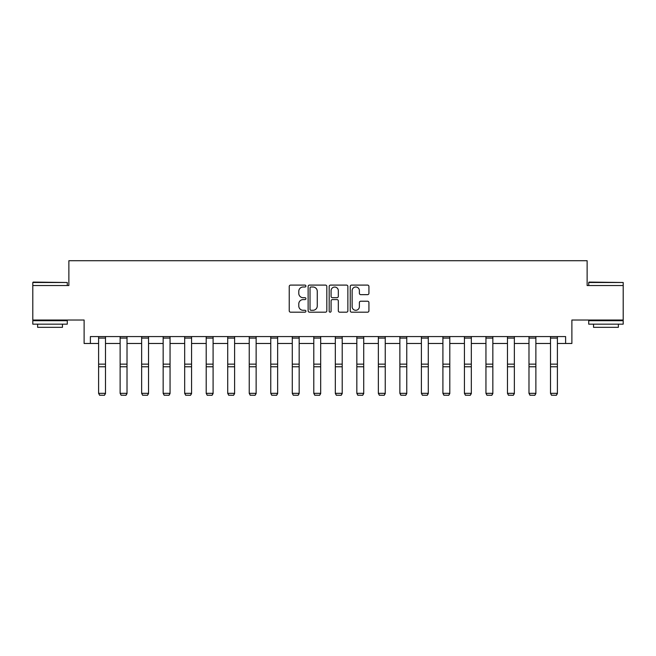 <?xml version="1.0" encoding="UTF-8"?>
<svg xmlns="http://www.w3.org/2000/svg" width="656" height="656" viewBox="0 0 656 656"><rect width="100%" height="100%" fill="white"/><g stroke="black" fill="none" stroke-linecap="round" stroke-linejoin="round"><path stroke-width="0.98" d="M305.926 286.049A0.951 0.951 0 0 0 304.983 285.098L290.592 285.098A1.353 1.353 0 0 0 289.239 286.459L289.239 310.829A1.353 1.353 0 0 0 290.592 312.182L304.983 312.182A0.951 0.951 0 0 0 305.926 311.231A0.951 0.951 0 0 0 304.983 310.288L303.121 310.288A4.33 4.33 0 0 1 298.783 305.95L298.783 303.925A4.33 4.33 0 0 1 303.121 299.587L304.983 299.587A0.951 0.951 0 0 0 305.926 298.644A0.951 0.951 0 0 0 304.983 297.693L303.121 297.693A4.33 4.33 0 0 1 298.783 293.363L298.783 291.33A4.33 4.33 0 0 1 303.121 287L304.983 287A0.951 0.951 0 0 0 305.926 286.049M90.389 343.473L90.389 336.577L565.611 336.577L565.611 343.473L571.884 343.473L571.884 320.021L623.2 320.021L623.2 285.54L587.128 285.54L587.128 260.711L68.872 260.711L68.872 285.54L32.8 285.54L32.8 320.021L84.116 320.021L84.116 343.473L98.597 343.473M367.573 294.651A1.353 1.353 0 0 0 368.926 293.289L368.926 286.459A1.353 1.353 0 0 0 367.573 285.098L351.591 285.098A1.353 1.353 0 0 0 350.238 286.459L350.238 310.829A1.353 1.353 0 0 0 351.591 312.182L367.573 312.182A1.353 1.353 0 0 0 368.926 310.829L368.926 302.572A1.353 1.353 0 0 0 367.573 301.211L360.734 301.211A1.353 1.353 0 0 0 359.381 302.572L359.381 306.664A3.624 3.624 0 0 1 355.757 310.288A3.624 3.624 0 0 1 352.133 306.664L352.133 290.616A3.624 3.624 0 0 1 355.757 287A3.624 3.624 0 0 1 359.381 290.616L359.381 293.289A1.353 1.353 0 0 0 360.734 294.651L367.573 294.651M326.819 286.459A1.353 1.353 0 0 0 325.458 285.098L309.484 285.098A1.353 1.353 0 0 0 308.131 286.459L308.131 310.829A1.353 1.353 0 0 0 309.484 312.182L325.458 312.182A1.353 1.353 0 0 0 326.819 310.829L326.819 286.459M330.542 285.098L346.516 285.098A1.353 1.353 0 0 1 347.869 286.459L347.869 310.829A1.353 1.353 0 0 1 346.516 312.182L339.677 312.182A1.353 1.353 0 0 1 338.324 310.829L338.324 300.94A1.353 1.353 0 0 0 336.971 299.587L332.436 299.587A1.353 1.353 0 0 0 331.083 300.94L331.083 311.231A0.951 0.951 0 0 1 330.132 312.182A0.951 0.951 0 0 1 329.181 311.231L329.181 286.459A1.353 1.353 0 0 1 330.542 285.098M105.493 343.473L120.122 343.473M127.018 343.473L141.639 343.473M148.535 343.473L163.155 343.473M170.052 343.473L184.672 343.473M191.577 343.473L206.197 343.473M213.093 343.473L227.714 343.473M234.61 343.473L249.231 343.473M256.135 343.473L270.756 343.473M277.652 343.473L292.273 343.473M299.169 343.473L313.789 343.473M320.686 343.473L335.314 343.473M342.211 343.473L356.831 343.473M363.727 343.473L378.348 343.473M385.244 343.473L399.865 343.473M406.769 343.473L421.39 343.473M428.286 343.473L442.907 343.473M449.803 343.473L464.423 343.473M471.328 343.473L485.948 343.473M492.845 343.473L507.465 343.473M514.361 343.473L528.982 343.473M535.878 343.473L550.507 343.473M557.403 343.473L565.611 343.473M310.977 287A0.951 0.951 0 0 0 310.026 287.943L310.026 309.337A0.951 0.951 0 0 0 310.977 310.288L312.937 310.288A4.33 4.33 0 0 0 317.266 305.95L317.266 291.33A4.33 4.33 0 0 0 312.937 287L310.977 287M338.324 290.69A3.624 3.624 0 0 0 334.699 287.066A3.624 3.624 0 0 0 331.083 290.69L331.083 296.34A1.353 1.353 0 0 0 332.436 297.693L336.971 297.693A1.353 1.353 0 0 0 338.324 296.34L338.324 290.69M105.493 336.577L105.493 393.575L104.46 395.289L99.63 395.191L104.46 395.289M99.63 395.289L98.597 393.329L105.493 393.329L104.46 395.191M98.597 336.577L98.597 393.329L99.63 395.191M33.21 282.088L67.289 282.498L32.8 282.498L33.21 282.088M50.045 324.162L32.8 324.162L32.8 320.71L67.289 320.71L67.289 324.162L50.045 324.162M62.459 324.162L62.459 327.336L37.63 327.336L37.63 324.162M589.129 282.088L623.2 282.498L588.711 282.498L589.129 282.088M605.955 324.162L588.711 324.162L588.711 320.71L623.2 320.71L623.2 324.162L605.955 324.162M618.37 324.162L618.37 327.336L593.541 327.336L593.541 324.162M127.018 336.577L127.018 393.575L125.985 395.289L121.155 395.191L125.985 395.289M121.155 395.289L120.122 393.329L127.018 393.329L125.985 395.191M120.122 336.577L120.122 393.329L121.155 395.191M148.535 336.577L148.535 393.575L147.502 395.289L142.672 395.191L147.502 395.289M142.672 395.289L141.639 393.329L148.535 393.329L147.502 395.191M141.639 336.577L141.639 393.329L142.672 395.191M170.052 336.577L170.052 393.575L169.018 395.289L164.189 395.191L169.018 395.289M164.189 395.289L163.155 393.329L170.052 393.329L169.018 395.191M163.155 336.577L163.155 393.329L164.189 395.191M191.577 336.577L191.577 393.575L190.535 395.289L185.714 395.191L190.535 395.289M185.714 395.289L184.672 393.329L191.577 393.329L190.535 395.191M184.672 336.577L184.672 393.329L185.714 395.191M213.093 336.577L213.093 393.575L212.06 395.289L207.23 395.191L212.06 395.289M207.23 395.289L206.197 393.329L213.093 393.329L212.06 395.191M206.197 336.577L206.197 393.329L207.23 395.191M234.61 336.577L234.61 393.575L233.577 395.289L228.747 395.191L233.577 395.289M228.747 395.289L227.714 393.329L234.61 393.329L233.577 395.191M227.714 336.577L227.714 393.329L228.747 395.191M256.135 336.577L256.135 393.575L255.094 395.289L250.272 395.191L255.094 395.289M250.272 395.289L249.231 393.329L256.135 393.329L255.094 395.191M249.231 336.577L249.231 393.329L250.272 395.191M277.652 336.577L277.652 393.575L276.619 395.289L271.789 395.191L276.619 395.289M271.789 395.289L270.756 393.329L277.652 393.329L276.619 395.191M270.756 336.577L270.756 393.329L271.789 395.191M299.169 336.577L299.169 393.575L298.136 395.289L293.306 395.191L298.136 395.289M293.306 395.289L292.273 393.329L299.169 393.329L298.136 395.191M292.273 336.577L292.273 393.329L293.306 395.191M320.686 336.577L320.686 393.575L319.652 395.289L314.823 395.191L319.652 395.289M314.823 395.289L313.789 393.329L320.686 393.329L319.652 395.191M313.789 336.577L313.789 393.329L314.823 395.191M342.211 336.577L342.211 393.575L341.177 395.289L336.348 395.191L341.177 395.289M336.348 395.289L335.314 393.329L342.211 393.329L341.177 395.191M335.314 336.577L335.314 393.329L336.348 395.191M363.727 336.577L363.727 393.575L362.694 395.289L357.864 395.191L362.694 395.289M357.864 395.289L356.831 393.329L363.727 393.329L362.694 395.191M356.831 336.577L356.831 393.329L357.864 395.191M385.244 336.577L385.244 393.575L384.211 395.289L379.381 395.191L384.211 395.289M379.381 395.289L378.348 393.329L385.244 393.329L384.211 395.191M378.348 336.577L378.348 393.329L379.381 395.191M406.769 336.577L406.769 393.575L405.728 395.289L400.906 395.191L405.728 395.289M400.906 395.289L399.865 393.329L406.769 393.329L405.728 395.191M399.865 336.577L399.865 393.329L400.906 395.191M428.286 336.577L428.286 393.575L427.253 395.289L422.423 395.191L427.253 395.289M422.423 395.289L421.39 393.329L428.286 393.329L427.253 395.191M421.39 336.577L421.39 393.329L422.423 395.191M449.803 336.577L449.803 393.575L448.77 395.289L443.94 395.191L448.77 395.289M443.94 395.289L442.907 393.329L449.803 393.329L448.77 395.191M442.907 336.577L442.907 393.329L443.94 395.191M471.328 336.577L471.328 393.575L470.286 395.289L465.465 395.191L470.286 395.289M465.465 395.289L464.423 393.329L471.328 393.329L470.286 395.191M464.423 336.577L464.423 393.329L465.465 395.191M492.845 336.577L492.845 393.575L491.811 395.289L486.982 395.191L491.811 395.289M486.982 395.289L485.948 393.329L492.845 393.329L491.811 395.191M485.948 336.577L485.948 393.329L486.982 395.191M514.361 336.577L514.361 393.575L513.328 395.289L508.498 395.191L513.328 395.289M508.498 395.289L507.465 393.329L514.361 393.329L513.328 395.191M507.465 336.577L507.465 393.329L508.498 395.191M535.878 336.577L535.878 393.575L534.845 395.289L530.015 395.191L534.845 395.289M530.015 395.289L528.982 393.329L535.878 393.329L534.845 395.191M528.982 336.577L528.982 393.329L530.015 395.191M557.403 336.577L557.403 393.575L556.37 395.289L551.54 395.191L556.37 395.289M551.54 395.289L550.507 393.329L557.403 393.329L556.37 395.191M550.507 336.577L550.507 393.329L551.54 395.191M105.493 336.602L98.597 336.602M105.493 364.146L98.597 364.146M105.493 366.761L98.597 366.761M105.493 338.086L98.597 338.086M127.018 336.602L120.122 336.602M127.018 364.146L120.122 364.146M127.018 366.761L120.122 366.761M127.018 338.086L120.122 338.086M148.535 336.602L141.639 336.602M148.535 364.146L141.639 364.146M148.535 366.761L141.639 366.761M148.535 338.086L141.639 338.086M170.052 336.602L163.155 336.602M170.052 364.146L163.155 364.146M170.052 366.761L163.155 366.761M170.052 338.086L163.155 338.086M191.577 336.602L184.672 336.602M191.577 364.146L184.672 364.146M191.577 366.761L184.672 366.761M191.577 338.086L184.672 338.086M213.093 336.602L206.197 336.602M213.093 364.146L206.197 364.146M213.093 366.761L206.197 366.761M213.093 338.086L206.197 338.086M234.61 336.602L227.714 336.602M234.61 364.146L227.714 364.146M234.61 366.761L227.714 366.761M234.61 338.086L227.714 338.086M256.135 336.602L249.231 336.602M256.135 364.146L249.231 364.146M256.135 366.761L249.231 366.761M256.135 338.086L249.231 338.086M277.652 336.602L270.756 336.602M277.652 364.146L270.756 364.146M277.652 366.761L270.756 366.761M277.652 338.086L270.756 338.086M299.169 336.602L292.273 336.602M299.169 364.146L292.273 364.146M299.169 366.761L292.273 366.761M299.169 338.086L292.273 338.086M320.686 336.602L313.789 336.602M320.686 364.146L313.789 364.146M320.686 366.761L313.789 366.761M320.686 338.086L313.789 338.086M342.211 336.602L335.314 336.602M342.211 364.146L335.314 364.146M342.211 366.761L335.314 366.761M342.211 338.086L335.314 338.086M363.727 336.602L356.831 336.602M363.727 364.146L356.831 364.146M363.727 366.761L356.831 366.761M363.727 338.086L356.831 338.086M385.244 336.602L378.348 336.602M385.244 364.146L378.348 364.146M385.244 366.761L378.348 366.761M385.244 338.086L378.348 338.086M406.769 336.602L399.865 336.602M406.769 364.146L399.865 364.146M406.769 366.761L399.865 366.761M406.769 338.086L399.865 338.086M428.286 336.602L421.39 336.602M428.286 364.146L421.39 364.146M428.286 366.761L421.39 366.761M428.286 338.086L421.39 338.086M449.803 336.602L442.907 336.602M449.803 364.146L442.907 364.146M449.803 366.761L442.907 366.761M449.803 338.086L442.907 338.086M471.328 336.602L464.423 336.602M471.328 364.146L464.423 364.146M471.328 366.761L464.423 366.761M471.328 338.086L464.423 338.086M492.845 336.602L485.948 336.602M492.845 364.146L485.948 364.146M492.845 366.761L485.948 366.761M492.845 338.086L485.948 338.086M514.361 336.602L507.465 336.602M514.361 364.146L507.465 364.146M514.361 366.761L507.465 366.761M514.361 338.086L507.465 338.086M535.878 336.602L528.982 336.602M535.878 364.146L528.982 364.146M535.878 366.761L528.982 366.761M535.878 338.086L528.982 338.086M557.403 336.602L550.507 336.602M557.403 364.146L550.507 364.146M557.403 366.761L550.507 366.761M557.403 338.086L550.507 338.086M32.8 285.54L32.8 282.498M40.664 320.71L40.664 320.021M59.425 320.71L59.425 320.021M67.289 285.54L67.289 282.498M588.711 285.54L588.711 282.498M596.575 320.71L596.575 320.021M615.336 320.71L615.336 320.021M623.2 285.54L623.2 282.498"/></g></svg>
